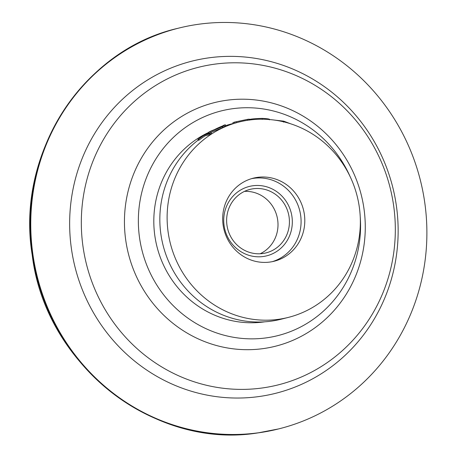 <?xml version="1.0" encoding="UTF-8"?>
<svg xmlns="http://www.w3.org/2000/svg" width="457" height="457" viewBox="0 0 457 457"><rect width="100%" height="100%" fill="white"/><g stroke="black" fill="none" stroke-linecap="round" stroke-linejoin="round"><path stroke-width="0.69" d="M249.362 120.134L249.231 119.14A101.757 97.312 75.9 0 0 248.391 119.248A101.757 97.312 75.9 0 0 247.374 119.391L236.486 121.676L236.703 122.665M208.552 132.479A99.74 95.387 75.9 0 0 157.956 250.253A99.74 95.387 75.9 0 0 263.678 321.962A99.74 95.387 75.9 0 0 264.729 321.819M253.355 188.747A32.744 31.316 75.9 0 0 250.048 189.381A32.744 31.316 75.9 0 0 227.272 227.049A32.744 31.316 75.9 0 0 262.695 253.532A32.744 31.316 75.9 0 0 266.003 252.898A32.744 31.316 75.9 0 0 288.784 215.23A32.744 31.316 75.9 0 0 253.355 188.747M258.268 432.802A206.535 197.521 75.9 0 0 279.153 428.786A206.535 197.521 75.9 0 0 422.822 191.197A206.535 197.521 75.9 0 0 199.383 24.147A206.535 197.521 75.9 0 0 178.504 28.163A206.535 197.521 75.9 0 0 34.829 265.751A206.535 197.521 75.9 0 0 258.268 432.802M258.314 396.642A171.278 163.8 75.9 0 0 396.322 205.376A171.278 163.8 75.9 0 0 209.477 57.759A171.278 163.8 75.9 0 0 71.469 249.025A171.278 163.8 75.9 0 0 258.314 396.642M261.661 388.056A163.72 156.574 75.9 0 0 393.58 205.227A163.72 156.574 75.9 0 0 214.984 64.123A163.72 156.574 75.9 0 0 83.06 246.951A163.72 156.574 75.9 0 0 261.661 388.056M350.205 176.768A115.861 110.805 75.9 0 0 239.217 108.018A115.861 110.805 75.9 0 0 232.944 108.669A115.861 110.805 75.9 0 0 139.585 238.057A115.861 110.805 75.9 0 0 265.974 337.912A115.861 110.805 75.9 0 0 294.914 329.72A115.861 110.805 75.9 0 0 360.23 216.675M198.281 140.036A100.751 96.353 75.9 0 0 167.376 258.491A100.751 96.353 75.9 0 0 270.818 321.202A100.751 96.353 75.9 0 0 281.004 319.249L288.287 317.415A100.751 96.353 75.9 0 0 358.368 201.52A100.751 96.353 75.9 0 0 249.373 120.031A100.751 96.353 75.9 0 0 239.188 121.99A100.751 96.353 75.9 0 0 169.101 237.886A100.751 96.353 75.9 0 0 278.102 319.374A100.751 96.353 75.9 0 0 288.287 317.415M257.634 177.345A42.821 40.947 75.9 0 0 253.304 178.173A42.821 40.947 75.9 0 0 223.519 227.432A42.821 40.947 75.9 0 0 269.841 262.061A42.821 40.947 75.9 0 0 274.171 261.233A42.821 40.947 75.9 0 0 303.956 211.974A42.821 40.947 75.9 0 0 257.634 177.345M233.161 123.504L231.905 123.818A100.751 96.353 75.9 0 0 225.598 125.646M208.866 133.05A100.751 96.353 75.9 0 0 208.072 133.501M239.188 121.99L234.984 123.116A100.751 96.353 75.9 0 0 233.207 123.653L232.91 122.687L234.361 122.162L235.658 121.836L234.704 122.145L234.984 123.116M197.87 139.471A101.757 97.312 75.9 0 1 205.473 134.158L211.185 132.719L211.7 133.587A100.751 96.353 75.9 0 0 210.237 134.524L205.113 135.809A100.751 96.353 75.9 0 0 199.041 140.133L198.458 140.282L197.87 139.471L198.452 139.322L199.041 140.133M225.615 125.698L222.822 127.612A100.751 96.353 75.9 0 0 222.593 127.714L208.963 133.227L208.478 132.347A101.757 97.312 75.9 0 1 210.14 131.41L214.516 129.599A101.757 97.312 75.9 0 1 222.565 125.961L223.502 125.372A101.757 97.312 75.9 0 1 225.301 124.744L225.615 125.698M260.153 253.766A32.744 31.316 75.9 0 0 276.976 216.378A32.744 31.316 75.9 0 0 244.478 191.38M290.618 123.79L283.711 121.156L283.506 122.133M283.711 121.156L274.091 120.037M269.31 119.825C270.624 119.18 268.259 118.7 262.215 118.386L262.227 119.391M262.215 118.386C255.726 118.534 251.27 118.934 248.854 119.58M247.374 119.391L247.528 120.385M236.486 121.676L235.658 121.836M234.704 122.145A101.757 97.312 75.9 0 0 232.91 122.687M225.301 124.744L222.422 126.692L222.822 127.612M222.422 126.692A101.757 97.312 75.9 0 0 222.193 126.795L222.593 127.714M222.193 126.795L208.478 132.347M222.268 126.166A101.757 97.312 75.9 0 0 215.927 129.04L221.211 127.012L222.268 126.166M211.185 132.719A101.757 97.312 75.9 0 0 209.712 133.667L210.237 134.524M209.712 133.667L204.582 134.958L205.113 135.809M204.582 134.958A101.757 97.312 75.9 0 0 198.452 139.322M272.303 261.655A42.821 40.947 75.9 0 0 300.038 211.928A42.821 40.947 75.9 0 0 253.921 178.276A42.821 40.947 75.9 0 0 251.459 178.687M252.927 185.753A35.766 34.206 75.9 0 0 224.107 225.695A35.766 34.206 75.9 0 0 263.123 256.52A35.766 34.206 75.9 0 0 291.943 216.578A35.766 34.206 75.9 0 0 252.927 185.753M278.65 428.912L257.714 432.939C153.221 449.819 45.22 364.452 32.207 255.012C15.509 154.152 82.346 50.036 178.002 28.288A206.535 197.521 75.9 0 0 32.458 254.92A206.535 197.521 75.9 0 0 257.771 432.928A206.535 197.521 75.9 0 0 278.65 428.912L279.153 428.786M262.758 348.668A125.566 120.082 75.9 0 0 363.938 208.443A125.566 120.082 75.9 0 0 226.958 100.226A125.566 120.082 75.9 0 0 125.778 240.451A125.566 120.082 75.9 0 0 262.758 348.668M178.002 28.288L178.504 28.163"/></g></svg>
